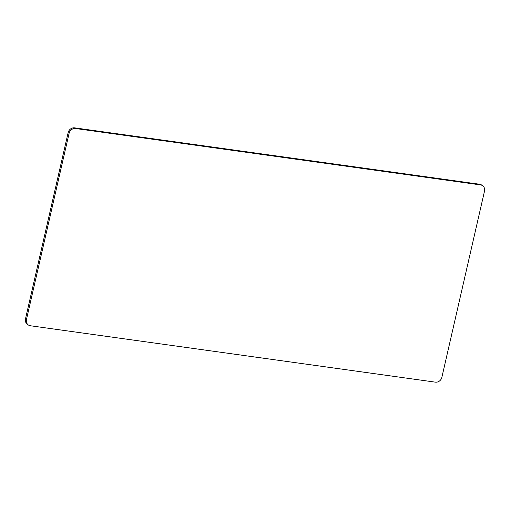 <?xml version="1.0" encoding="UTF-8"?>
<svg xmlns="http://www.w3.org/2000/svg" width="510" height="510" viewBox="0 0 510 510"><rect width="100%" height="100%" fill="white"/><g stroke="black" fill="none" stroke-linecap="round" stroke-linejoin="round"><path stroke-width="0.76" d="M441.864 377.336A5.769 5.138 -55.1 0 1 435.374 382.149L30.409 325.762A5.769 5.138 -55.1 0 1 28.356 324.972A5.769 5.138 -55.1 0 1 26.463 319.496L69.099 133.333A5.769 5.138 -55.1 0 1 75.588 128.52L480.547 184.907A5.769 5.138 -55.1 0 1 482.6 185.697A5.769 5.138 -55.1 0 1 484.5 191.173L441.864 377.336M28.356 324.972L27.4 324.303A5.769 5.138 -55.1 0 1 25.5 318.826L68.136 132.664A5.769 5.138 -55.1 0 1 74.626 127.851L479.591 184.237A5.769 5.138 -55.1 0 1 481.644 185.028L482.6 185.697M26.463 319.496L25.5 318.826M69.099 133.333L68.136 132.664M75.588 128.52L74.626 127.851M480.547 184.907L479.591 184.237"/></g></svg>
